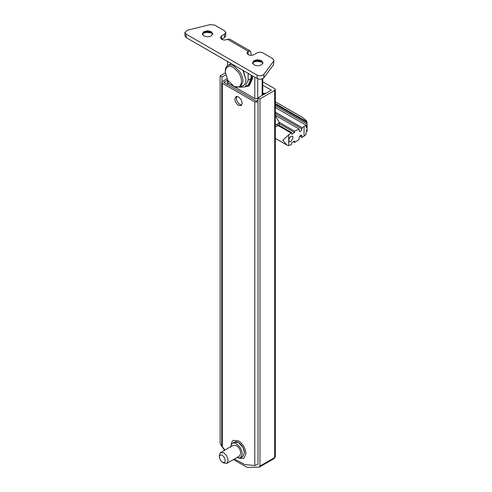 <?xml version="1.0" encoding="UTF-8"?>
<svg xmlns="http://www.w3.org/2000/svg" width="492" height="492" viewBox="0 0 492 492"><rect width="100%" height="100%" fill="white"/><g stroke="black" fill="none" stroke-linecap="round" stroke-linejoin="round"><path stroke-width="0.74" d="M258.029 100.091L256.258 101.112L223.805 82.373L227.618 80.171L223.805 82.373L256.258 101.112L258.029 100.091M227.618 82.373L228.227 83.228L254.782 98.554L258.029 98.388M262.771 92.945L264.604 94.003L262.771 93.818M251.43 75.251L251.83 78.892L248.589 86.057L245.262 86.77M252.347 75.78L252.568 78.468L249.327 85.626L248.589 86.057M225.287 71.666L225.281 71.229C225.299 68.757 226 66.955 227.372 65.836C229.161 64.52 231.418 64.612 234.13 66.119L239.844 71.832C241.886 75.079 242.925 78.283 242.98 81.444L240.391 87.176L234.13 86.555L227.808 80.337L225.281 72.078C225.76 66.666 228.466 65.104 233.392 67.392L238.632 72.631C240.502 75.608 241.455 78.548 241.504 81.444C241.025 86.863 238.319 88.425 233.392 86.131M227.372 65.836L231.228 63.591M242.937 70.35L245.932 79.747C245.902 82.367 245.127 84.218 243.608 85.307L240.391 87.176M243.386 70.608L245.932 79.747M292.353 136.161L290.926 136.382L292.353 136.161L293.14 137.662L290.926 141.493L289.358 141.647L288.712 140.214L289.321 138.104L290.926 136.382L289.542 137.748L288.712 140.214L289.351 141.641M289.284 141.598L290.926 141.493L293.14 137.662L292.488 136.229M300.514 135.275L301.559 135.171L301.99 136.124L300.514 135.275L299.038 137.828L299.038 139.494L294.616 142.44L294.616 141.069L291.664 142.772L291.664 144.408L288.712 145.601L288.712 134.826L290.926 132.975L276.412 124.593M301.99 136.124L301.99 137.526L304.05 136.155L304.05 126.567L301.99 127.569L301.99 128.972L300.514 131.53L299.468 131.628L299.038 129.015L294.616 131.173L294.616 132.551L291.664 134.255L291.664 132.612L290.926 132.975M288.712 134.826L282.814 140.214L286.897 145.048L288.712 145.601M275.311 101.758L302.672 117.557L305.993 120.282L306.94 121.782L275.311 103.517M306.393 130.897L307.1 131.309L307.1 129.968C307.051 128.744 306.694 129.673 306.024 132.754L306.024 134.359L304.05 136.155M306.811 129.796L307.1 129.968L307.082 129.248M304.05 126.567L306.024 125.183L306.295 127.649L307.106 124.74L306.94 121.782M299.038 129.015L275.311 115.312M301.99 127.569L275.311 112.17M301.99 137.526L299.61 136.155M294.616 142.44L293.423 141.757M294.616 131.173L279.087 122.213M294.616 132.551L279.554 123.855M306.024 125.183L275.311 107.453M307.1 122.662L275.311 104.304M291.664 132.612L278.638 125.097M275.311 133.658L275.311 138.111M225.619 74.95L222.033 77.016L220.115 75.909L220.115 443.089L220.619 444.663L224.537 450.254M262.771 85.208L271.307 90.134L258.029 97.797L259.948 98.904L274.696 90.393L275.311 89.538L274.696 88.689L262.771 81.801M233.405 459.583L247.212 467.4L259.444 467.074L274.265 458.519L259.444 467.074L259.948 466.084L274.696 457.566L274.192 458.556M275.311 115.337L279.358 122.889L279.124 124.814L275.311 127.016M222.033 77.016L222.033 81.734M234.42 458.999L245.016 464.626L254.782 465.475L258.029 464.19L258.029 97.797M259.948 98.904L259.948 466.084M220.115 75.909L225.311 72.914M262.931 62.459L261.418 64.839C258.964 66.008 256.504 66.008 254.044 64.839L252.519 62.712L254.044 60.578L257.599 59.698L261.418 60.578L262.949 62.712M252.519 63.64L254.044 61.432L257.599 60.553L261.418 61.432L262.931 63.308M257.599 60.553L257.039 61.316L262.267 62.072M253.202 62.072L257.039 61.316M212.772 33.499L211.265 35.879C208.805 37.048 206.345 37.048 203.891 35.879L202.36 33.751L203.891 31.623L207.44 30.744L211.265 31.623L212.79 33.794M202.36 34.68L203.891 32.472L207.44 31.593L211.265 32.472L212.772 34.354M207.44 31.593L206.88 32.355L212.107 33.112M203.042 33.112L206.88 32.355M227.488 39.286L229.579 39.083L250.231 51.008L248.146 51.211L227.488 39.286C225.527 40.221 223.559 40.221 221.591 39.286L220.367 37.583L221.591 35.879L221.591 39.286L224.543 37.583L225.76 35.879L225.76 32.472L224.543 34.176L221.591 35.879M251.092 55.325L251.092 52.915L250.231 51.008M251.092 75.061L251.092 78.468L248.073 85.153L245.121 86.856L248.146 80.171L248.146 73.357M240.317 87.219L245.121 86.856M273.921 60.276L273.583 64.636L273.921 60.276L272.697 58.573L262.894 52.915C260.932 51.98 258.964 51.98 256.996 52.915L254.044 54.618C252.076 55.553 250.108 55.553 248.146 54.618L246.922 52.915L248.146 51.211L248.146 54.618M273.583 61.229L263.847 74.341C262.045 75.965 259.782 76.217 257.064 75.098L186.117 34.139L184.894 32.435L187.427 30.221L210.145 24.6L214.74 25.11L224.543 30.768L225.76 32.472M273.583 64.636L263.847 77.748C262.045 79.372 259.782 79.624 257.064 78.505L186.117 37.546L184.894 35.842L184.894 32.435M227.488 65.743L227.488 61.432M219.377 457.05L219.377 455.346L220.422 452.652L223.805 452.794L226.664 455.647L228.227 460.457L226.935 463.323L223.805 463.015L222.329 462.16L220.299 460.051L219.377 457.05C219.555 455.082 220.539 454.516 222.329 455.346L224.235 457.252L225.281 460.457C225.102 462.425 224.118 462.99 222.329 462.16M220.422 452.652L233.183 445.26M232.962 445.414L236.345 445.555C239.032 447.406 240.508 449.965 240.766 453.218L239.475 456.084L226.935 463.323M230.44 447.259L231.837 443.661L234.346 442.179M231.837 443.661C233.03 442.782 234.536 442.843 236.345 443.852C239.924 446.324 241.892 449.731 242.242 454.067L240.514 457.892L236.713 457.677M234.051 442.382C235.244 441.508 236.744 441.57 238.558 442.572C242.138 445.045 244.106 448.452 244.456 452.794L242.71 456.619M231.215 444.331L232.119 441.508L233.337 440.352L238.558 440.869C243.036 443.962 245.496 448.218 245.932 453.642L243.774 458.421L239.26 458.267M241.474 456.994L241.812 456.945M242.618 456.674L244.456 452.794L243.06 447.585L238.558 442.572L234.383 442.16M236.793 96.352L236.345 98.129C236.56 100.842 237.79 102.969 240.028 104.519L241.793 105.017M236.172 96.487L234.868 98.984C235.084 101.696 236.314 103.824 238.558 105.368L241.166 105.626L242.242 103.24L241.228 99.722L238.558 96.85L235.945 96.592M258.029 463.851L258.029 101.795M226.99 78.831L222.329 81.524L221.72 82.373L221.72 445.057L222.329 446.742L224.942 450.02M263.515 93.382L266.074 93.154M254.782 465.475L254.782 101.961L257.734 101.961M254.782 101.961L222.329 83.228L221.72 82.373M301.99 128.972L275.311 113.572M307.1 124.002L275.311 105.651M275.311 89.538L275.311 456.717L274.696 457.566L274.696 90.393M279.358 122.889L275.311 125.232M248.146 80.171L251.092 78.468M257.064 75.098L257.064 78.505M186.117 34.139L186.117 37.546M263.847 74.341L263.847 77.748M224.543 34.176L224.543 37.583M222.329 446.742L222.329 83.228M254.782 98.554L254.782 77.189M257.734 98.554L257.734 78.818M228.227 83.228L228.227 81.008M262.156 95.417L262.156 78.868M225.281 71.229L225.281 72.078M307.106 129.464L307.106 124.74M275.311 138.35L286.897 145.048M275.311 456.717L274.265 458.519M240.514 457.892L242.728 456.613M227.618 80.011L227.618 84.575M262.771 78.609L262.771 95.061"/></g></svg>
